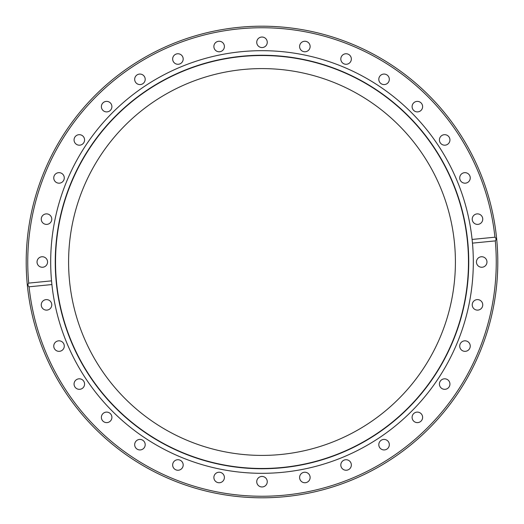 <?xml version="1.0" encoding="UTF-8"?>
<svg xmlns="http://www.w3.org/2000/svg" width="524" height="524" viewBox="0 0 524 524"><rect width="100%" height="100%" fill="white"/><g stroke="black" fill="none" stroke-linecap="round" stroke-linejoin="round"><path stroke-width="0.79" d="M472.229 304.863A5.26 5.26 0 0 0 477.488 310.123A5.26 5.26 0 0 0 482.748 304.863A5.26 5.26 0 0 0 477.488 299.604A5.26 5.26 0 0 0 472.229 304.863M459.725 346.076A5.26 5.26 0 0 0 464.985 351.342A5.26 5.26 0 0 0 470.244 346.076A5.26 5.26 0 0 0 464.985 340.816A5.26 5.26 0 0 0 459.725 346.076M439.42 384.066A5.26 5.26 0 0 0 444.68 389.325A5.26 5.26 0 0 0 449.939 384.066A5.26 5.26 0 0 0 444.68 378.806A5.26 5.26 0 0 0 439.42 384.066M412.1 417.359A5.26 5.26 0 0 0 417.359 422.619A5.26 5.26 0 0 0 422.619 417.359A5.26 5.26 0 0 0 417.359 412.1A5.26 5.26 0 0 0 412.1 417.359M378.806 444.68A5.26 5.26 0 0 0 384.066 449.939A5.26 5.26 0 0 0 389.325 444.68A5.26 5.26 0 0 0 384.066 439.42A5.26 5.26 0 0 0 378.806 444.68M340.816 464.985A5.26 5.26 0 0 0 346.076 470.244A5.26 5.26 0 0 0 351.342 464.985A5.26 5.26 0 0 0 346.076 459.725A5.26 5.26 0 0 0 340.816 464.985M299.604 477.488A5.26 5.26 0 0 0 304.863 482.748A5.26 5.26 0 0 0 310.123 477.488A5.26 5.26 0 0 0 304.863 472.229A5.26 5.26 0 0 0 299.604 477.488M256.74 481.707A5.26 5.26 0 0 0 262 486.966A5.26 5.26 0 0 0 267.26 481.707A5.26 5.26 0 0 0 262 476.447A5.26 5.26 0 0 0 256.74 481.707M213.877 477.488A5.26 5.26 0 0 0 219.137 482.748A5.26 5.26 0 0 0 224.396 477.488A5.26 5.26 0 0 0 219.137 472.229A5.26 5.26 0 0 0 213.877 477.488M172.658 464.985A5.26 5.26 0 0 0 177.924 470.244A5.26 5.26 0 0 0 183.184 464.985A5.26 5.26 0 0 0 177.924 459.725A5.26 5.26 0 0 0 172.658 464.985M134.675 444.68A5.26 5.26 0 0 0 139.934 449.939A5.26 5.26 0 0 0 145.194 444.68A5.26 5.26 0 0 0 139.934 439.42A5.26 5.26 0 0 0 134.675 444.68M101.381 417.359A5.26 5.26 0 0 0 106.641 422.619A5.26 5.26 0 0 0 111.9 417.359A5.26 5.26 0 0 0 106.641 412.1A5.26 5.26 0 0 0 101.381 417.359M74.061 384.066A5.26 5.26 0 0 0 79.32 389.325A5.26 5.26 0 0 0 84.58 384.066A5.26 5.26 0 0 0 79.32 378.806A5.26 5.26 0 0 0 74.061 384.066M53.756 346.076A5.26 5.26 0 0 0 59.015 351.342A5.26 5.26 0 0 0 64.275 346.076A5.26 5.26 0 0 0 59.015 340.816A5.26 5.26 0 0 0 53.756 346.076M41.252 304.863A5.26 5.26 0 0 0 46.512 310.123A5.26 5.26 0 0 0 51.771 304.863A5.26 5.26 0 0 0 46.512 299.604A5.26 5.26 0 0 0 41.252 304.863M37.034 262A5.26 5.26 0 0 0 42.293 267.26A5.26 5.26 0 0 0 47.553 262A5.26 5.26 0 0 0 42.293 256.74A5.26 5.26 0 0 0 37.034 262M41.252 219.137A5.26 5.26 0 0 0 46.512 224.396A5.26 5.26 0 0 0 51.771 219.137A5.26 5.26 0 0 0 46.512 213.877A5.26 5.26 0 0 0 41.252 219.137M53.756 177.924A5.26 5.26 0 0 0 59.015 183.184A5.26 5.26 0 0 0 64.275 177.924A5.26 5.26 0 0 0 59.015 172.658A5.26 5.26 0 0 0 53.756 177.924M74.061 139.934A5.26 5.26 0 0 0 79.32 145.194A5.26 5.26 0 0 0 84.58 139.934A5.26 5.26 0 0 0 79.32 134.675A5.26 5.26 0 0 0 74.061 139.934M101.381 106.641A5.26 5.26 0 0 0 106.641 111.9A5.26 5.26 0 0 0 111.9 106.641A5.26 5.26 0 0 0 106.641 101.381A5.26 5.26 0 0 0 101.381 106.641M134.675 79.32A5.26 5.26 0 0 0 139.934 84.58A5.26 5.26 0 0 0 145.194 79.32A5.26 5.26 0 0 0 139.934 74.061A5.26 5.26 0 0 0 134.675 79.32M172.658 59.015A5.26 5.26 0 0 0 177.924 64.275A5.26 5.26 0 0 0 183.184 59.015A5.26 5.26 0 0 0 177.924 53.756A5.26 5.26 0 0 0 172.658 59.015M213.877 46.512A5.26 5.26 0 0 0 219.137 51.771A5.26 5.26 0 0 0 224.396 46.512A5.26 5.26 0 0 0 219.137 41.252A5.26 5.26 0 0 0 213.877 46.512M256.74 42.293A5.26 5.26 0 0 0 262 47.553A5.26 5.26 0 0 0 267.26 42.293A5.26 5.26 0 0 0 262 37.034A5.26 5.26 0 0 0 256.74 42.293M299.604 46.512A5.26 5.26 0 0 0 304.863 51.771A5.26 5.26 0 0 0 310.123 46.512A5.26 5.26 0 0 0 304.863 41.252A5.26 5.26 0 0 0 299.604 46.512M340.816 59.015A5.26 5.26 0 0 0 346.076 64.275A5.26 5.26 0 0 0 351.342 59.015A5.26 5.26 0 0 0 346.076 53.756A5.26 5.26 0 0 0 340.816 59.015M378.806 79.32A5.26 5.26 0 0 0 384.066 84.58A5.26 5.26 0 0 0 389.325 79.32A5.26 5.26 0 0 0 384.066 74.061A5.26 5.26 0 0 0 378.806 79.32M412.1 106.641A5.26 5.26 0 0 0 417.359 111.9A5.26 5.26 0 0 0 422.619 106.641A5.26 5.26 0 0 0 417.359 101.381A5.26 5.26 0 0 0 412.1 106.641M439.42 139.934A5.26 5.26 0 0 0 444.68 145.194A5.26 5.26 0 0 0 449.939 139.934A5.26 5.26 0 0 0 444.68 134.675A5.26 5.26 0 0 0 439.42 139.934M459.725 177.924A5.26 5.26 0 0 0 464.985 183.184A5.26 5.26 0 0 0 470.244 177.924A5.26 5.26 0 0 0 464.985 172.658A5.26 5.26 0 0 0 459.725 177.924M472.229 219.137A5.26 5.26 0 0 0 477.488 224.396A5.26 5.26 0 0 0 482.748 219.137A5.26 5.26 0 0 0 477.488 213.877A5.26 5.26 0 0 0 472.229 219.137M476.447 262A5.26 5.26 0 0 0 481.707 267.26A5.26 5.26 0 0 0 486.966 262A5.26 5.26 0 0 0 481.707 256.74A5.26 5.26 0 0 0 476.447 262M496.254 262A234.254 234.254 0 0 0 495.298 240.889L472.471 243.136A211.316 211.316 0 0 1 273.299 473.015A211.316 211.316 0 0 1 51.896 284.558L29.062 286.805A234.254 234.254 0 0 0 274.419 495.92A234.254 234.254 0 0 0 496.254 262M497.8 262A235.8 235.8 0 0 0 262 26.2A235.8 235.8 0 0 0 26.2 262A235.8 235.8 0 0 0 262 497.8A235.8 235.8 0 0 0 497.8 262M494.938 237.195A234.254 234.254 0 0 0 249.581 28.08A234.254 234.254 0 0 0 28.702 283.111L51.529 280.864L51.896 284.558A211.316 211.316 0 0 1 250.701 50.985A211.316 211.316 0 0 1 472.104 239.442L494.938 237.195C496.248 238.302 496.372 239.54 495.298 240.889M472.471 243.136L472.104 239.442A211.316 211.316 0 0 1 472.471 243.136M29.062 286.805C27.752 285.698 27.628 284.46 28.702 283.111M455.408 262A193.408 193.408 0 0 1 262 455.408A193.408 193.408 0 0 1 68.592 262A193.408 193.408 0 0 1 262 68.592A193.408 193.408 0 0 1 455.408 262M468.476 262A206.476 206.476 0 0 1 262 468.476A206.476 206.476 0 0 1 55.524 262A206.476 206.476 0 0 1 262 55.524A206.476 206.476 0 0 1 468.476 262M468.541 262A206.541 206.541 0 0 1 262 468.541A206.541 206.541 0 0 1 55.459 262A206.541 206.541 0 0 1 262 55.459A206.541 206.541 0 0 1 468.541 262M55.256 262A206.744 206.744 0 0 1 262 55.256A206.744 206.744 0 0 1 468.744 262A206.744 206.744 0 0 1 262 468.744A206.744 206.744 0 0 1 55.256 262"/></g></svg>
